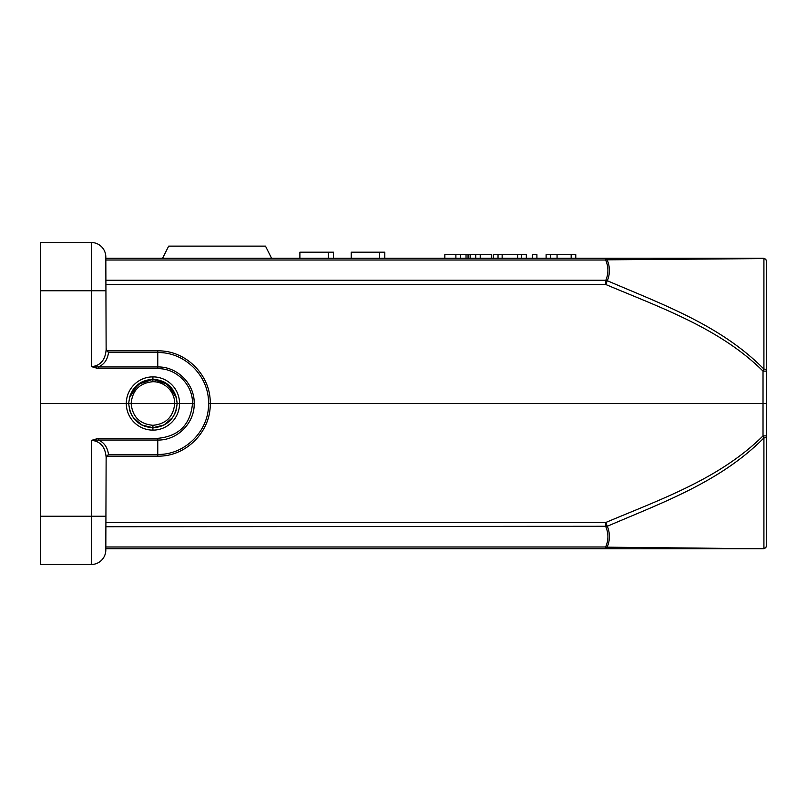 <?xml version="1.0" encoding="UTF-8"?>
<svg xmlns="http://www.w3.org/2000/svg" width="807" height="807" viewBox="0 0 807 807"><rect width="100%" height="100%" fill="white"/><g stroke="black" fill="none" stroke-linecap="round" stroke-linejoin="round"><path stroke-width="1.21" d="M766.65 369.919L766.65 371.129L763.019 371.109L763.019 435.891L766.65 435.871L766.65 403.5L766.65 437.081A3.632 0.837 0 0 1 763.916 437.898L763.019 435.891C719.562 478.985 660.237 499.422 605.805 522.482L105.909 522.482L106.131 457.337L105.929 516.248L91.403 516.248L91.282 564.497L40.35 564.497L40.35 403.49L128.716 403.5C130.189 388.752 138.259 380.692 152.927 379.29C167.594 380.692 175.664 388.752 177.137 403.48C175.704 418.208 167.634 426.288 152.927 427.71C138.219 426.288 130.149 418.208 128.716 403.48C130.149 418.208 138.219 426.278 152.927 427.71C167.634 426.278 175.704 418.208 177.137 403.5L179.558 403.49A26.631 26.631 0.1 0 1 152.927 430.121A26.631 26.631 -0.1 0 1 126.296 403.49A26.631 26.631 -179.9 0 1 152.927 376.879A26.631 26.631 179.9 0 1 179.558 403.49L192.48 403.49C193.014 384.899 176.36 368.184 157.769 368.668L157.769 366.963C177.268 366.459 194.749 383.991 194.184 403.5L192.48 403.49L194.184 403.762C194.608 423.171 177.177 440.531 157.769 440.037L157.769 454.422C184.954 455.118 209.306 430.676 208.509 403.5C209.306 376.324 184.954 351.882 157.769 352.578L157.769 366.963L98.424 366.963C104.164 364.451 107.533 359.66 108.511 352.578L106.131 349.663C105.314 359.993 100.482 365.662 91.665 366.671L98.424 368.668L98.424 366.963L91.665 366.671L91.282 242.504A14.526 14.526 136.2 0 1 105.818 256.979L106.131 349.663L105.909 284.518L605.805 284.518C660.348 307.568 719.915 328.278 763.019 371.109L763.916 369.102C720.752 325.191 661.609 304.088 607.298 280.725L605.805 280.261L605.805 284.518L607.298 280.725C610.163 273.795 610.102 266.824 607.116 259.824L605.623 258.24L763.019 258.24A3.632 3.632 0 0 1 766.65 261.872L766.65 369.919A3.632 0.837 180 0 0 763.916 369.102L763.916 258.583L763.019 258.24M105.858 270.143L105.838 260.015L605.623 260.015C608.609 266.814 608.67 273.563 605.805 280.261L105.899 280.261M105.888 280.261L105.909 284.518M40.35 403.49L40.35 242.504L91.282 242.504A14.526 14.526 136.2 0 1 105.818 256.979M98.424 438.332L157.769 438.332L157.769 440.037L98.424 440.037L98.424 438.332L91.665 440.329L98.424 440.037C104.093 442.458 107.462 447.249 108.511 454.422L106.847 456.126L157.769 456.126C185.862 456.853 211.041 431.594 210.213 403.5L208.509 403.5M176.491 397.932L167.947 384.515L152.927 379.29L137.906 384.515L129.362 397.932M766.65 403.5L766.65 371.129L766.65 403.51L210.213 403.5C211.041 375.406 185.862 350.147 157.769 350.874L106.847 350.874L106.131 348.442M766.65 437.081L766.65 545.129A3.632 3.632 0 0 1 763.019 548.76L607.116 547.176C610.102 540.307 610.163 533.336 607.298 526.275L105.888 526.739L105.909 522.482M106.131 458.558L106.847 456.126L106.131 457.337C105.314 447.007 100.482 441.338 91.665 440.329L91.403 516.248L40.35 516.248M606.42 548.346L607.116 547.176A6.053 4.085 24 0 1 605.623 546.985L105.838 546.985L105.858 536.857M105.929 516.248L105.808 550.021A14.526 14.526 44 0 1 91.282 564.497A14.526 14.526 44 0 0 105.818 550.021M766.65 544.987A3.632 3.541 180 0 1 763.916 548.417L763.916 437.898C720.399 482.082 661.508 502.902 607.298 526.275L605.805 522.482L605.805 526.739C608.67 533.568 608.609 540.317 605.623 546.985L605.623 548.76L763.019 548.76A3.632 3.632 0 0 0 766.65 545.129M105.818 548.76L605.623 548.76M217.083 246.135L265.503 246.135L271.555 258.24L162.611 258.24L168.663 246.135L217.083 246.135M766.65 262.013A3.632 3.541 0 0 0 763.916 258.583L607.116 259.824A6.053 4.085 156 0 0 605.623 260.015L605.623 258.24L105.818 258.24M448.894 258.24L439.21 258.24L444.839 258.24L444.839 254.609L475.727 254.609L475.727 258.24M550.525 254.609L575.774 254.609L575.774 258.24L584.47 258.24L574.786 258.24M550.717 258.24L550.717 254.609L546.107 254.609L546.107 258.24L536.907 258.24L536.907 254.609L532.297 254.609L532.297 258.24L526.335 258.24L526.335 254.609L521.554 254.609L521.554 258.24M498.03 258.24L498.03 254.609L493.309 254.609L493.309 258.24L491.382 258.24L491.382 254.609L480.226 254.609L480.226 258.24M379.653 252.188L351.227 252.188L351.227 258.24L384.798 258.24L384.798 252.188L379.653 252.188L379.653 258.24M299.891 258.24L333.462 258.24L333.462 252.188L299.891 252.188L299.891 258.24M571.174 254.609L571.174 258.24M498.03 254.609L517.62 254.609L517.62 258.24M502.146 254.609L502.146 258.24M517.62 254.609L521.554 254.609M470.158 258.24L470.158 254.609M475.727 254.609L480.226 254.609M460.383 254.609L460.383 258.24M468.05 258.24L468.05 254.609M468.161 254.609L468.161 258.24M455.884 254.609L455.884 258.24M328.318 258.24L328.318 252.188M40.35 290.752L105.929 290.752M98.424 368.668L157.769 368.668M157.769 438.332C178.791 436.294 190.361 424.775 192.48 403.752M152.927 430.121L152.927 427.71C164.477 427.044 172.214 421.274 176.138 410.39M152.927 376.879L152.927 379.29C165.112 380.077 172.97 386.311 176.501 398.002M152.927 381.701C139.712 382.972 132.449 390.225 131.138 403.46C132.429 416.755 139.692 424.038 152.927 425.299C166.161 424.038 173.424 416.755 174.715 403.46A21.789 21.789 -0.1 0 0 152.927 381.701L152.927 379.29C140.741 380.077 132.883 386.321 129.352 398.002M174.715 403.51L177.137 403.5M152.927 425.299L152.927 427.71C141.376 427.044 133.639 421.274 129.715 410.39M128.716 403.5L131.138 403.51M174.715 403.46L131.138 403.46M157.769 456.126L157.769 454.422L108.511 454.422M157.769 350.874L157.769 352.578L108.511 352.578M557.062 258.24L557.062 254.609M466.022 254.609L466.022 258.24M172.698 417.461L164.063 424.996L152.927 427.71L141.8 424.996L133.165 417.481M172.96 389.902L164.265 382.104L152.927 379.29L141.588 382.104L132.893 389.902"/></g></svg>
